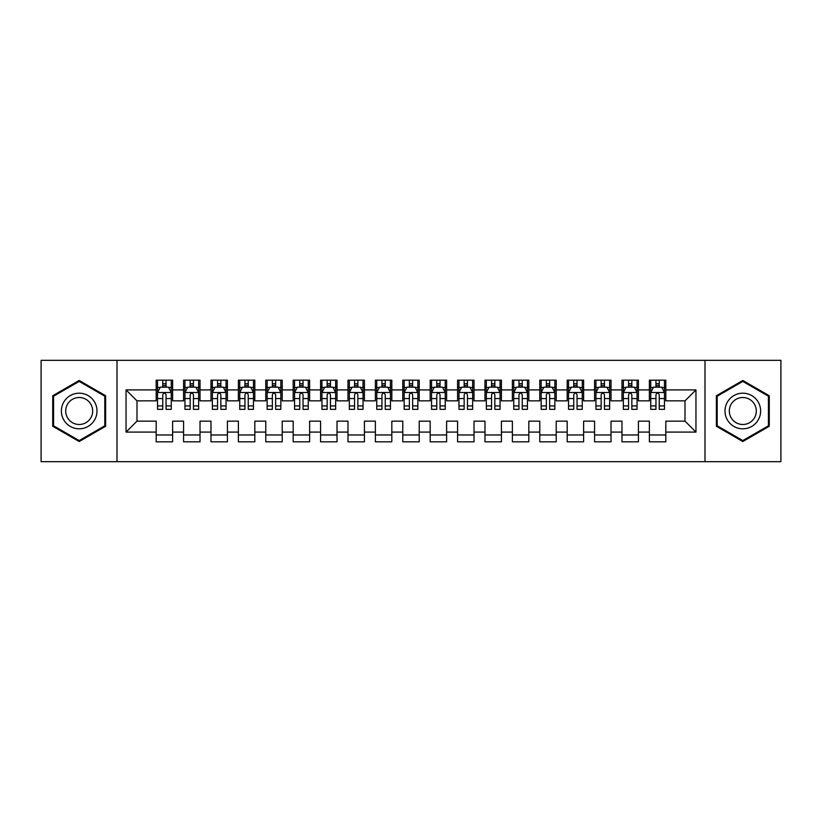 <?xml version="1.0" encoding="UTF-8"?>
<svg xmlns="http://www.w3.org/2000/svg" width="822" height="822" viewBox="0 0 822 822"><rect width="100%" height="100%" fill="white"/><g stroke="black" fill="none" stroke-linecap="round" stroke-linejoin="round"><path stroke-width="1.23" d="M704.999 461.687L780.9 461.687L780.9 360.313L704.999 360.313L704.999 461.687L117.001 461.687L117.001 360.313L41.1 360.313L41.1 461.687L117.001 461.687M704.999 360.313L117.001 360.313M126.043 432.095L126.043 389.905L156.18 389.905L156.18 400.859L136.997 400.859L136.997 421.141L126.043 432.095L156.18 432.095L156.18 441.825L172.62 441.825L172.62 432.095L183.583 432.095L183.583 441.825L200.023 441.825L200.023 432.095L210.977 432.095L210.977 441.825L227.417 441.825L227.417 432.095L238.38 432.095L238.38 441.825L254.82 441.825L254.82 432.095L265.783 432.095L265.783 441.825L282.223 441.825L282.223 432.095L293.177 432.095L293.177 441.825L309.617 441.825L309.617 432.095L320.58 432.095L320.58 441.825L337.02 441.825L337.02 432.095L347.983 432.095L347.983 441.825L364.423 441.825L364.423 432.095L375.377 432.095L375.377 441.825L391.817 441.825L391.817 432.095L402.78 432.095L402.78 441.825L419.22 441.825L419.22 432.095L430.183 432.095L430.183 441.825L446.623 441.825L446.623 432.095L457.577 432.095L457.577 441.825L474.017 441.825L474.017 432.095L484.98 432.095L484.98 441.825L501.42 441.825L501.42 432.095L512.383 432.095L512.383 441.825L528.823 441.825L528.823 432.095L539.777 432.095L539.777 441.825L556.217 441.825L556.217 432.095L567.18 432.095L567.18 441.825L583.62 441.825L583.62 432.095L594.583 432.095L594.583 441.825L611.023 441.825L611.023 432.095L621.977 432.095L621.977 441.825L638.417 441.825L638.417 432.095L649.38 432.095L649.38 441.825L665.82 441.825L665.82 421.141L685.003 421.141L685.003 400.859L665.82 400.859L665.82 389.905L695.957 389.905L695.957 432.095L665.82 432.095M665.82 389.905L665.82 380.175L649.38 380.175L649.38 389.905L638.417 389.905L638.417 380.175L621.977 380.175L621.977 389.905L611.023 389.905L611.023 380.175L594.583 380.175L594.583 389.905L583.62 389.905L583.62 380.175L567.18 380.175L567.18 389.905L556.217 389.905L556.217 380.175L539.777 380.175L539.777 389.905L528.823 389.905L528.823 380.175L512.383 380.175L512.383 389.905L501.42 389.905L501.42 380.175L484.98 380.175L484.98 389.905L474.017 389.905L474.017 380.175L457.577 380.175L457.577 389.905L446.623 389.905L446.623 380.175L430.183 380.175L430.183 389.905L419.22 389.905L419.22 380.175L402.78 380.175L402.78 389.905L391.817 389.905L391.817 380.175L375.377 380.175L375.377 389.905L364.423 389.905L364.423 380.175L347.983 380.175L347.983 389.905L337.02 389.905L337.02 380.175L320.58 380.175L320.58 389.905L309.617 389.905L309.617 380.175L293.177 380.175L293.177 389.905L282.223 389.905L282.223 380.175L265.783 380.175L265.783 389.905L254.82 389.905L254.82 380.175L238.38 380.175L238.38 389.905L227.417 389.905L227.417 380.175L210.977 380.175L210.977 389.905L200.023 389.905L200.023 380.175L183.583 380.175L183.583 389.905L172.62 389.905L172.62 380.175L156.18 380.175L156.18 389.905M638.417 432.095L638.417 421.141L649.38 421.141L649.38 432.095M695.957 389.905L685.003 400.859M611.023 432.095L611.023 421.141L621.977 421.141L621.977 432.095M649.38 389.905L649.38 400.859L638.417 400.859L638.417 389.905M583.62 432.095L583.62 421.141L594.583 421.141L594.583 432.095M621.977 389.905L621.977 400.859L611.023 400.859L611.023 389.905M556.217 432.095L556.217 421.141L567.18 421.141L567.18 432.095M594.583 389.905L594.583 400.859L583.62 400.859L583.62 389.905M528.823 432.095L528.823 421.141L539.777 421.141L539.777 432.095M567.18 389.905L567.18 400.859L556.217 400.859L556.217 389.905M501.42 432.095L501.42 421.141L512.383 421.141L512.383 432.095M539.777 389.905L539.777 400.859L528.823 400.859L528.823 389.905M474.017 432.095L474.017 421.141L484.98 421.141L484.98 432.095M512.383 389.905L512.383 400.859L501.42 400.859L501.42 389.905M446.623 432.095L446.623 421.141L457.577 421.141L457.577 432.095M484.98 389.905L484.98 400.859L474.017 400.859L474.017 389.905M419.22 432.095L419.22 421.141L430.183 421.141L430.183 432.095M457.577 389.905L457.577 400.859L446.623 400.859L446.623 389.905M391.817 432.095L391.817 421.141L402.78 421.141L402.78 432.095M430.183 389.905L430.183 400.859L419.22 400.859L419.22 389.905M364.423 432.095L364.423 421.141L375.377 421.141L375.377 432.095M402.78 389.905L402.78 400.859L391.817 400.859L391.817 389.905M337.02 432.095L337.02 421.141L347.983 421.141L347.983 432.095M375.377 389.905L375.377 400.859L364.423 400.859L364.423 389.905M309.617 432.095L309.617 421.141L320.58 421.141L320.58 432.095M347.983 389.905L347.983 400.859L337.02 400.859L337.02 389.905M282.223 432.095L282.223 421.141L293.177 421.141L293.177 432.095M320.58 389.905L320.58 400.859L309.617 400.859L309.617 389.905M254.82 432.095L254.82 421.141L265.783 421.141L265.783 432.095M293.177 389.905L293.177 400.859L282.223 400.859L282.223 389.905M227.417 432.095L227.417 421.141L238.38 421.141L238.38 432.095M265.783 389.905L265.783 400.859L254.82 400.859L254.82 389.905M200.023 432.095L200.023 421.141L210.977 421.141L210.977 432.095M238.38 389.905L238.38 400.859L227.417 400.859L227.417 389.905M172.62 432.095L172.62 421.141L183.583 421.141L183.583 432.095M210.977 389.905L210.977 400.859L200.023 400.859L200.023 389.905M136.997 421.141L156.18 421.141L156.18 432.095M183.583 389.905L183.583 400.859L172.62 400.859L172.62 389.905M649.38 387.028L650.747 387.028M664.453 387.028L665.82 387.028M621.977 387.028L623.353 387.028M637.05 387.028L638.417 387.028M594.583 387.028L595.95 387.028M609.647 387.028L611.023 387.028M567.18 387.028L568.547 387.028M582.253 387.028L583.62 387.028M539.777 387.028L541.153 387.028M554.85 387.028L556.217 387.028M512.383 387.028L513.75 387.028M527.447 387.028L528.823 387.028M484.98 387.028L486.347 387.028M500.053 387.028L501.42 387.028M457.577 387.028L458.953 387.028M472.65 387.028L474.017 387.028M430.183 387.028L431.55 387.028M445.247 387.028L446.623 387.028M402.78 387.028L404.147 387.028M417.853 387.028L419.22 387.028M375.377 387.028L376.753 387.028M390.45 387.028L391.817 387.028M347.983 387.028L349.35 387.028M363.047 387.028L364.423 387.028M320.58 387.028L321.947 387.028M335.653 387.028L337.02 387.028M293.177 387.028L294.553 387.028M308.25 387.028L309.617 387.028M265.783 387.028L267.15 387.028M280.847 387.028L282.223 387.028M238.38 387.028L239.747 387.028M253.453 387.028L254.82 387.028M210.977 387.028L212.353 387.028M226.05 387.028L227.417 387.028M183.583 387.028L184.95 387.028M198.647 387.028L200.023 387.028M156.18 387.028L157.547 387.028M171.253 387.028L172.62 387.028M156.18 434.972L172.62 434.972M183.583 434.972L200.023 434.972M210.977 434.972L227.417 434.972M238.38 434.972L254.82 434.972M265.783 434.972L282.223 434.972M293.177 434.972L309.617 434.972M320.58 434.972L337.02 434.972M347.983 434.972L364.423 434.972M375.377 434.972L391.817 434.972M402.78 434.972L419.22 434.972M430.183 434.972L446.623 434.972M457.577 434.972L474.017 434.972M484.98 434.972L501.42 434.972M512.383 434.972L528.823 434.972M539.777 434.972L556.217 434.972M567.18 434.972L583.62 434.972M594.583 434.972L611.023 434.972M621.977 434.972L638.417 434.972M649.38 434.972L665.82 434.972M126.043 389.905L136.997 400.859M685.003 421.141L695.957 432.095M105.627 395.731L79.189 380.473L52.742 395.731L52.742 426.269L79.189 441.527L105.627 426.269L105.627 395.731M716.373 395.731L716.373 426.269L742.811 441.527L769.258 426.269L769.258 395.731L742.811 380.473L716.373 395.731M166.044 383.74L162.756 383.74M171.253 405.924L166.044 405.924L166.044 409.356L171.253 409.356L171.253 392.639L168.51 387.162L160.29 387.162L157.547 392.639L157.547 409.356L162.756 409.356L162.756 405.924L157.547 405.924M157.547 392.639L157.547 380.175M171.253 392.639L171.253 380.175M162.756 387.162L162.756 380.175M166.044 380.175L166.044 387.162M166.044 405.924L166.044 394.694C164.945 392.587 163.855 392.587 162.756 394.694L162.756 405.924M166.044 387.028L162.756 387.028M193.447 383.74L190.159 383.74M198.647 405.924L193.447 405.924L193.447 409.356L198.647 409.356L198.647 392.639L195.913 387.162L187.693 387.162L184.95 392.639L184.95 409.356L190.159 409.356L190.159 405.924L184.95 405.924M184.95 392.639L184.95 380.175M198.647 392.639L198.647 380.175M190.159 387.162L190.159 380.175M193.447 380.175L193.447 387.162M193.447 405.924L193.447 394.694C192.348 392.587 191.249 392.587 190.159 394.694L190.159 405.924M193.447 387.028L190.159 387.028M220.841 383.74L217.553 383.74M226.05 405.924L220.841 405.924L220.841 409.356L226.05 409.356L226.05 392.639L223.307 387.162L215.087 387.162L212.353 392.639L212.353 409.356L217.553 409.356L217.553 405.924L212.353 405.924M212.353 392.639L212.353 380.175M226.05 392.639L226.05 380.175M217.553 387.162L217.553 380.175M220.841 380.175L220.841 387.162M220.841 405.924L220.841 394.694C219.751 392.587 218.652 392.587 217.553 394.694L217.553 405.924M220.841 387.028L217.553 387.028M94.612 402.092A17.807 17.807 0 0 0 70.281 395.577A17.807 17.807 0 0 0 63.767 419.908A17.807 17.807 0 0 0 88.088 426.423A17.807 17.807 0 0 0 94.612 402.092M90.862 404.26A13.481 13.481 0 0 0 72.439 399.317A13.481 13.481 0 0 0 67.507 417.74A13.481 13.481 0 0 0 85.93 422.683A13.481 13.481 0 0 0 90.862 404.26M79.189 440.582L53.564 425.796L53.564 396.204L79.189 381.418L104.805 396.204L104.805 425.796L79.189 440.582M758.233 402.092A17.807 17.807 0 0 0 733.912 395.577A17.807 17.807 0 0 0 727.388 419.908A17.807 17.807 0 0 0 751.719 426.423A17.807 17.807 0 0 0 758.233 402.092M754.493 404.26A13.481 13.481 0 0 0 736.07 399.317A13.481 13.481 0 0 0 731.138 417.74A13.481 13.481 0 0 0 749.561 422.683A13.481 13.481 0 0 0 754.493 404.26M742.811 440.582L717.195 425.796L717.195 396.204L742.811 381.418L768.436 396.204L768.436 425.796L742.811 440.582M248.244 383.74L244.956 383.74M253.453 405.924L248.244 405.924L248.244 409.356L253.453 409.356L253.453 392.639L250.71 387.162L242.49 387.162L239.747 392.639L239.747 409.356L244.956 409.356L244.956 405.924L239.747 405.924M239.747 392.639L239.747 380.175M253.453 392.639L253.453 380.175M244.956 387.162L244.956 380.175M248.244 380.175L248.244 387.162M248.244 405.924L248.244 394.694C247.145 392.587 246.055 392.587 244.956 394.694L244.956 405.924M248.244 387.028L244.956 387.028M275.647 383.74L272.359 383.74M280.847 405.924L275.647 405.924L275.647 409.356L280.847 409.356L280.847 392.639L278.113 387.162L269.893 387.162L267.15 392.639L267.15 409.356L272.359 409.356L272.359 405.924L267.15 405.924M267.15 392.639L267.15 380.175M280.847 392.639L280.847 380.175M272.359 387.162L272.359 380.175M275.647 380.175L275.647 387.162M275.647 405.924L275.647 394.694C274.548 392.587 273.449 392.587 272.359 394.694L272.359 405.924M275.647 387.028L272.359 387.028M303.041 383.74L299.753 383.74M308.25 405.924L303.041 405.924L303.041 409.356L308.25 409.356L308.25 392.639L305.507 387.162L297.287 387.162L294.553 392.639L294.553 409.356L299.753 409.356L299.753 405.924L294.553 405.924M294.553 392.639L294.553 380.175M308.25 392.639L308.25 380.175M299.753 387.162L299.753 380.175M303.041 380.175L303.041 387.162M303.041 405.924L303.041 394.694C301.951 392.587 300.852 392.587 299.753 394.694L299.753 405.924M303.041 387.028L299.753 387.028M330.444 383.74L327.156 383.74M335.653 405.924L330.444 405.924L330.444 409.356L335.653 409.356L335.653 392.639L332.91 387.162L324.69 387.162L321.947 392.639L321.947 409.356L327.156 409.356L327.156 405.924L321.947 405.924M321.947 392.639L321.947 380.175M335.653 392.639L335.653 380.175M327.156 387.162L327.156 380.175M330.444 380.175L330.444 387.162M330.444 405.924L330.444 394.694C329.345 392.587 328.255 392.587 327.156 394.694L327.156 405.924M330.444 387.028L327.156 387.028M357.847 383.74L354.559 383.74M363.047 405.924L357.847 405.924L357.847 409.356L363.047 409.356L363.047 392.639L360.313 387.162L352.093 387.162L349.35 392.639L349.35 409.356L354.559 409.356L354.559 405.924L349.35 405.924M349.35 392.639L349.35 380.175M363.047 392.639L363.047 380.175M354.559 387.162L354.559 380.175M357.847 380.175L357.847 387.162M357.847 405.924L357.847 394.694C356.748 392.587 355.649 392.587 354.559 394.694L354.559 405.924M357.847 387.028L354.559 387.028M385.241 383.74L381.953 383.74M390.45 405.924L385.241 405.924L385.241 409.356L390.45 409.356L390.45 392.639L387.707 387.162L379.487 387.162L376.753 392.639L376.753 409.356L381.953 409.356L381.953 405.924L376.753 405.924M376.753 392.639L376.753 380.175M390.45 392.639L390.45 380.175M381.953 387.162L381.953 380.175M385.241 380.175L385.241 387.162M385.241 405.924L385.241 394.694C384.151 392.587 383.052 392.587 381.953 394.694L381.953 405.924M385.241 387.028L381.953 387.028M412.644 383.74L409.356 383.74M417.853 405.924L412.644 405.924L412.644 409.356L417.853 409.356L417.853 392.639L415.11 387.162L406.89 387.162L404.147 392.639L404.147 409.356L409.356 409.356L409.356 405.924L404.147 405.924M404.147 392.639L404.147 380.175M417.853 392.639L417.853 380.175M409.356 387.162L409.356 380.175M412.644 380.175L412.644 387.162M412.644 405.924L412.644 394.694C411.545 392.587 410.455 392.587 409.356 394.694L409.356 405.924M412.644 387.028L409.356 387.028M440.047 383.74L436.759 383.74M445.247 405.924L440.047 405.924L440.047 409.356L445.247 409.356L445.247 392.639L442.513 387.162L434.293 387.162L431.55 392.639L431.55 409.356L436.759 409.356L436.759 405.924L431.55 405.924M431.55 392.639L431.55 380.175M445.247 392.639L445.247 380.175M436.759 387.162L436.759 380.175M440.047 380.175L440.047 387.162M440.047 405.924L440.047 394.694C438.948 392.587 437.849 392.587 436.759 394.694L436.759 405.924M440.047 387.028L436.759 387.028M467.441 383.74L464.153 383.74M472.65 405.924L467.441 405.924L467.441 409.356L472.65 409.356L472.65 392.639L469.907 387.162L461.687 387.162L458.953 392.639L458.953 409.356L464.153 409.356L464.153 405.924L458.953 405.924M458.953 392.639L458.953 380.175M472.65 392.639L472.65 380.175M464.153 387.162L464.153 380.175M467.441 380.175L467.441 387.162M467.441 405.924L467.441 394.694C466.351 392.587 465.252 392.587 464.153 394.694L464.153 405.924M467.441 387.028L464.153 387.028M494.844 383.74L491.556 383.74M500.053 405.924L494.844 405.924L494.844 409.356L500.053 409.356L500.053 392.639L497.31 387.162L489.09 387.162L486.347 392.639L486.347 409.356L491.556 409.356L491.556 405.924L486.347 405.924M486.347 392.639L486.347 380.175M500.053 392.639L500.053 380.175M491.556 387.162L491.556 380.175M494.844 380.175L494.844 387.162M494.844 405.924L494.844 394.694C493.745 392.587 492.655 392.587 491.556 394.694L491.556 405.924M494.844 387.028L491.556 387.028M522.247 383.74L518.959 383.74M527.447 405.924L522.247 405.924L522.247 409.356L527.447 409.356L527.447 392.639L524.713 387.162L516.493 387.162L513.75 392.639L513.75 409.356L518.959 409.356L518.959 405.924L513.75 405.924M513.75 392.639L513.75 380.175M527.447 392.639L527.447 380.175M518.959 387.162L518.959 380.175M522.247 380.175L522.247 387.162M522.247 405.924L522.247 394.694C521.148 392.587 520.049 392.587 518.959 394.694L518.959 405.924M522.247 387.028L518.959 387.028M549.641 383.74L546.353 383.74M554.85 405.924L549.641 405.924L549.641 409.356L554.85 409.356L554.85 392.639L552.107 387.162L543.887 387.162L541.153 392.639L541.153 409.356L546.353 409.356L546.353 405.924L541.153 405.924M541.153 392.639L541.153 380.175M554.85 392.639L554.85 380.175M546.353 387.162L546.353 380.175M549.641 380.175L549.641 387.162M549.641 405.924L549.641 394.694C548.551 392.587 547.452 392.587 546.353 394.694L546.353 405.924M549.641 387.028L546.353 387.028M577.044 383.74L573.756 383.74M582.253 405.924L577.044 405.924L577.044 409.356L582.253 409.356L582.253 392.639L579.51 387.162L571.29 387.162L568.547 392.639L568.547 409.356L573.756 409.356L573.756 405.924L568.547 405.924M568.547 392.639L568.547 380.175M582.253 392.639L582.253 380.175M573.756 387.162L573.756 380.175M577.044 380.175L577.044 387.162M577.044 405.924L577.044 394.694C575.945 392.587 574.855 392.587 573.756 394.694L573.756 405.924M577.044 387.028L573.756 387.028M604.447 383.74L601.159 383.74M609.647 405.924L604.447 405.924L604.447 409.356L609.647 409.356L609.647 392.639L606.913 387.162L598.693 387.162L595.95 392.639L595.95 409.356L601.159 409.356L601.159 405.924L595.95 405.924M595.95 392.639L595.95 380.175M609.647 392.639L609.647 380.175M601.159 387.162L601.159 380.175M604.447 380.175L604.447 387.162M604.447 405.924L604.447 394.694C603.348 392.587 602.249 392.587 601.159 394.694L601.159 405.924M604.447 387.028L601.159 387.028M631.841 383.74L628.553 383.74M637.05 405.924L631.841 405.924L631.841 409.356L637.05 409.356L637.05 392.639L634.307 387.162L626.087 387.162L623.353 392.639L623.353 409.356L628.553 409.356L628.553 405.924L623.353 405.924M623.353 392.639L623.353 380.175M637.05 392.639L637.05 380.175M628.553 387.162L628.553 380.175M631.841 380.175L631.841 387.162M631.841 405.924L631.841 394.694C630.751 392.587 629.652 392.587 628.553 394.694L628.553 405.924M631.841 387.028L628.553 387.028M659.244 383.74L655.956 383.74M664.453 405.924L659.244 405.924L659.244 409.356L664.453 409.356L664.453 392.639L661.71 387.162L653.49 387.162L650.747 392.639L650.747 409.356L655.956 409.356L655.956 405.924L650.747 405.924M650.747 392.639L650.747 380.175M664.453 392.639L664.453 380.175M655.956 387.162L655.956 380.175M659.244 380.175L659.244 387.162M659.244 405.924L659.244 394.694C658.145 392.587 657.055 392.587 655.956 394.694L655.956 405.924M659.244 387.028L655.956 387.028M171.181 392.505L157.619 392.505M157.547 387.491L160.126 387.491M168.674 387.491L171.253 387.491M162.756 398.578L157.547 398.578M171.253 398.578L166.044 398.578M166.044 385.477L162.756 385.477M198.585 392.505L185.022 392.505M184.95 387.491L187.529 387.491M196.078 387.491L198.647 387.491M190.159 398.578L184.95 398.578M198.647 398.578L193.447 398.578M193.447 385.477L190.159 385.477M225.978 392.505L212.415 392.505M212.353 387.491L214.922 387.491M223.471 387.491L226.05 387.491M217.553 398.578L212.353 398.578M226.05 398.578L220.841 398.578M220.841 385.477L217.553 385.477M253.382 392.505L239.819 392.505M239.747 387.491L242.326 387.491M250.874 387.491L253.453 387.491M244.956 398.578L239.747 398.578M253.453 398.578L248.244 398.578M248.244 385.477L244.956 385.477M280.785 392.505L267.222 392.505M267.15 387.491L269.729 387.491M278.278 387.491L280.847 387.491M272.359 398.578L267.15 398.578M280.847 398.578L275.647 398.578M275.647 385.477L272.359 385.477M308.178 392.505L294.615 392.505M294.553 387.491L297.122 387.491M305.671 387.491L308.25 387.491M299.753 398.578L294.553 398.578M308.25 398.578L303.041 398.578M303.041 385.477L299.753 385.477M335.582 392.505L322.019 392.505M321.947 387.491L324.526 387.491M333.074 387.491L335.653 387.491M327.156 398.578L321.947 398.578M335.653 398.578L330.444 398.578M330.444 385.477L327.156 385.477M362.985 392.505L349.422 392.505M349.35 387.491L351.929 387.491M360.478 387.491L363.047 387.491M354.559 398.578L349.35 398.578M363.047 398.578L357.847 398.578M357.847 385.477L354.559 385.477M390.378 392.505L376.815 392.505M376.753 387.491L379.322 387.491M387.871 387.491L390.45 387.491M381.953 398.578L376.753 398.578M390.45 398.578L385.241 398.578M385.241 385.477L381.953 385.477M417.782 392.505L404.219 392.505M404.147 387.491L406.726 387.491M415.274 387.491L417.853 387.491M409.356 398.578L404.147 398.578M417.853 398.578L412.644 398.578M412.644 385.477L409.356 385.477M445.185 392.505L431.622 392.505M431.55 387.491L434.129 387.491M442.678 387.491L445.247 387.491M436.759 398.578L431.55 398.578M445.247 398.578L440.047 398.578M440.047 385.477L436.759 385.477M472.578 392.505L459.015 392.505M458.953 387.491L461.522 387.491M470.071 387.491L472.65 387.491M464.153 398.578L458.953 398.578M472.65 398.578L467.441 398.578M467.441 385.477L464.153 385.477M499.982 392.505L486.418 392.505M486.347 387.491L488.926 387.491M497.474 387.491L500.053 387.491M491.556 398.578L486.347 398.578M500.053 398.578L494.844 398.578M494.844 385.477L491.556 385.477M527.385 392.505L513.822 392.505M513.75 387.491L516.329 387.491M524.878 387.491L527.447 387.491M518.959 398.578L513.75 398.578M527.447 398.578L522.247 398.578M522.247 385.477L518.959 385.477M554.778 392.505L541.215 392.505M541.153 387.491L543.722 387.491M552.271 387.491L554.85 387.491M546.353 398.578L541.153 398.578M554.85 398.578L549.641 398.578M549.641 385.477L546.353 385.477M582.182 392.505L568.619 392.505M568.547 387.491L571.126 387.491M579.674 387.491L582.253 387.491M573.756 398.578L568.547 398.578M582.253 398.578L577.044 398.578M577.044 385.477L573.756 385.477M609.585 392.505L596.022 392.505M595.95 387.491L598.529 387.491M607.078 387.491L609.647 387.491M601.159 398.578L595.95 398.578M609.647 398.578L604.447 398.578M604.447 385.477L601.159 385.477M636.978 392.505L623.415 392.505M623.353 387.491L625.922 387.491M634.471 387.491L637.05 387.491M628.553 398.578L623.353 398.578M637.05 398.578L631.841 398.578M631.841 385.477L628.553 385.477M664.382 392.505L650.818 392.505M650.747 387.491L653.326 387.491M661.874 387.491L664.453 387.491M655.956 398.578L650.747 398.578M664.453 398.578L659.244 398.578M659.244 385.477L655.956 385.477"/></g></svg>
